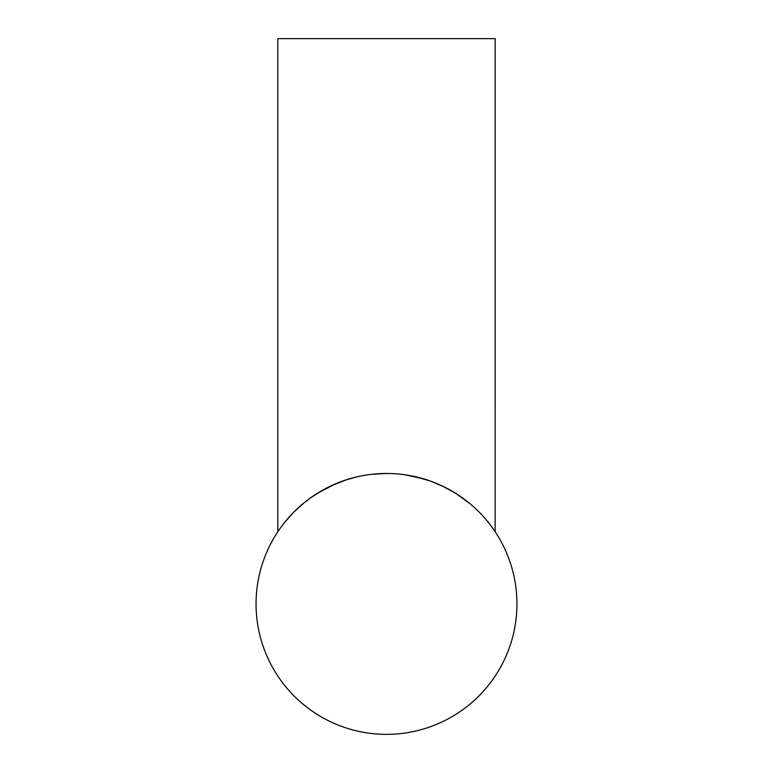 <?xml version="1.0" encoding="UTF-8"?>
<svg xmlns="http://www.w3.org/2000/svg" width="773" height="773" viewBox="0 0 773 773"><rect width="100%" height="100%" fill="white"/><g stroke="black" fill="none" stroke-linecap="round" stroke-linejoin="round"><path stroke-width="1.16" d="M388.336 473.472L386.5 473.463A130.444 130.444 0 0 0 256.056 603.906A130.444 130.444 0 0 0 386.5 734.35A130.444 130.444 0 0 0 516.944 603.906A130.444 130.444 0 0 0 386.5 473.463L371.523 474.322M357.049 476.835L345.483 480.081L335.308 483.927L316.611 493.763M495.155 531.727L495.203 38.65L277.797 38.65L277.797 531.805L280.28 528.191M284.619 522.442L293.672 512.267L302.687 503.948L310.669 497.764L322.834 490.053M357.087 476.825L359.851 476.216M375.34 473.936L374.335 474.033M364.518 475.327L363.271 475.55M359.126 476.371L358.566 476.487M356.382 476.989L352.333 478.014M345.84 479.965L342.961 480.941M340.449 481.859L338.197 482.739M337.849 482.874L323.423 489.724M323.182 489.86L322.07 490.488M321.974 490.536L320.901 491.155M320.119 491.618L316.534 493.821M316.234 494.005L310.659 497.783M277.797 531.805L279.295 529.592M284.667 522.384L293.73 512.199L304.755 502.257M305.161 501.928L310.176 498.121M322.157 490.44L322.882 490.024M330.322 486.178L346.971 479.598M391.041 473.54L395.09 473.743M396.858 473.878L397.477 473.926M399.796 474.139L403.293 474.545M404.791 474.748L405.284 474.825M412.734 476.129L413.642 476.323M414.289 476.458L429.836 480.874M430.02 480.932L435.189 482.893M436.648 483.492L439.653 484.787M489.087 523.331L490.179 524.751M494.904 531.351L492.585 528.007M490.488 525.147L488.468 522.548M466.95 501.223L466.013 500.498M430.165 480.99L424.387 479.086M424.213 479.038L405.139 474.796M403.931 474.632L402.627 474.467M396.559 473.849L392.182 473.588M401.496 474.332L405.361 474.835M412.975 476.178L427.875 480.197M442.803 486.236L456.408 493.783L470.226 503.88M492.266 527.553L493.976 529.978M495.203 531.805L493.705 529.592M486.43 520.065L485.599 519.079M484.768 518.123L483.898 517.137M482.98 516.122L480.159 513.108M479.173 512.113L475.946 508.963M466.853 501.146L456.882 494.073M456.63 493.918L444.069 486.855L430.996 481.289M395.834 473.801L394.51 473.704"/></g></svg>
